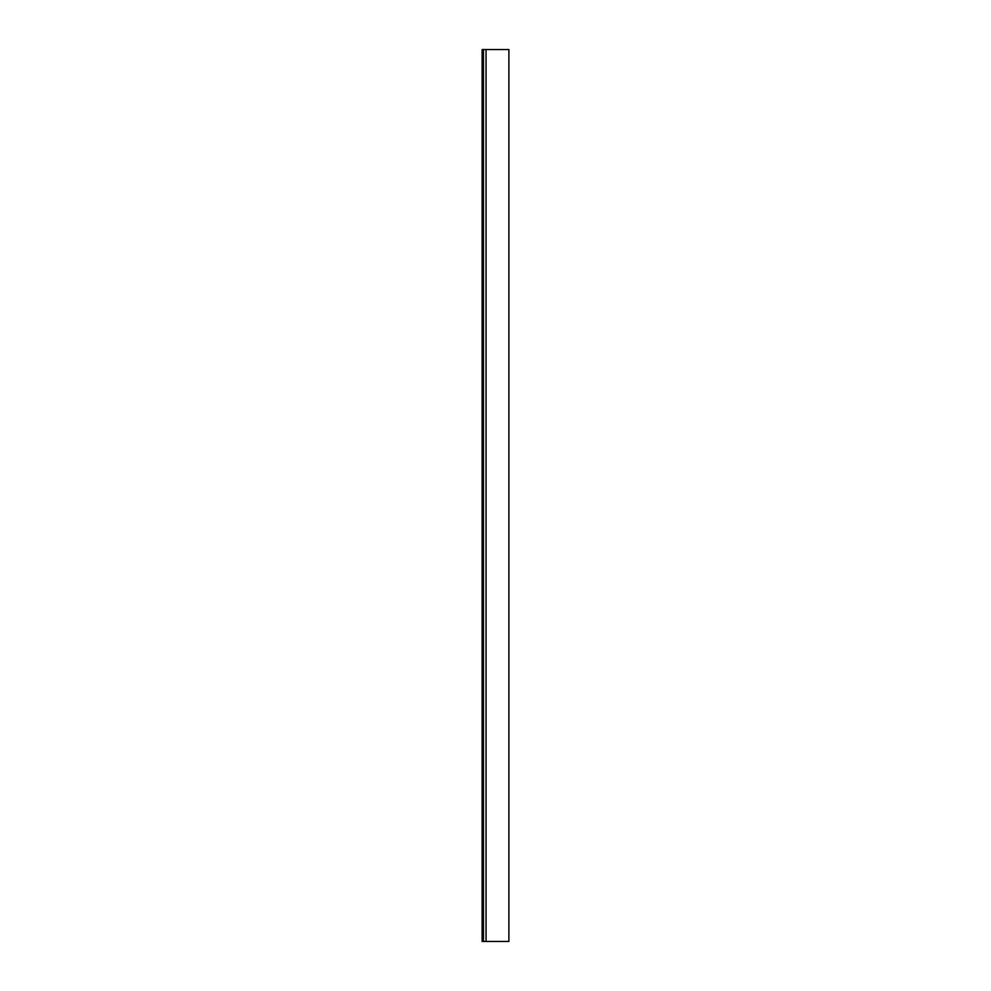 <?xml version="1.0" encoding="UTF-8"?>
<svg xmlns="http://www.w3.org/2000/svg" width="991" height="991" viewBox="0 0 991 991"><rect width="100%" height="100%" fill="white"/><g stroke="black" fill="none" stroke-linecap="round" stroke-linejoin="round"><path stroke-width="1.49" d="M486.048 49.55L486.048 941.45L508.879 941.45L508.879 49.55L482.121 49.55L482.121 941.45L482.121 49.55M486.048 941.45L482.121 941.45M483.459 941.45L483.459 49.55"/></g></svg>
